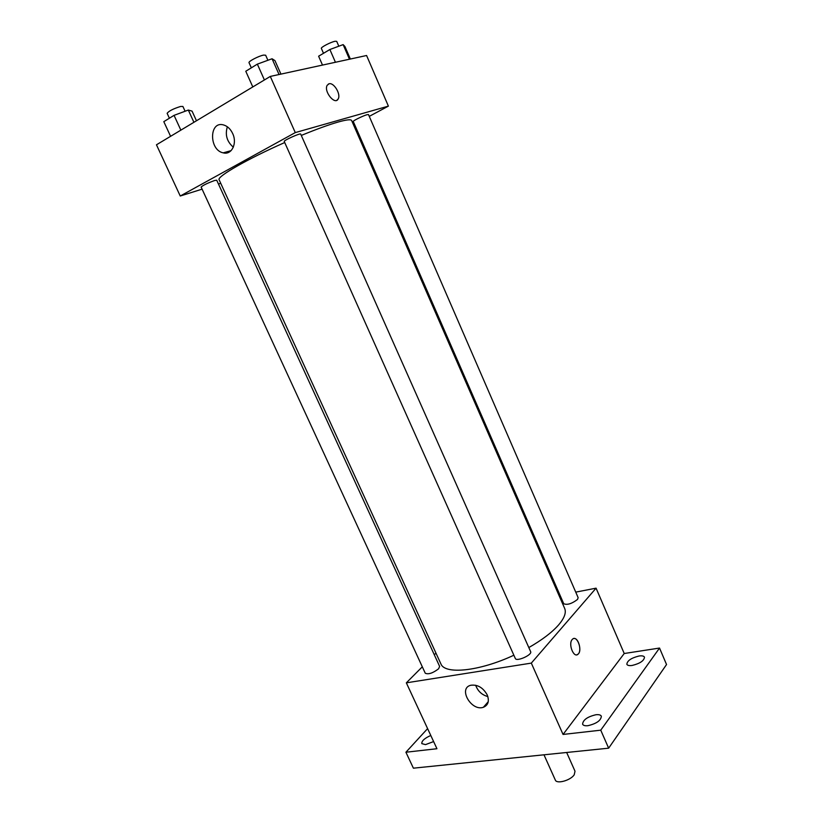 <?xml version="1.0" encoding="UTF-8"?>
<svg xmlns="http://www.w3.org/2000/svg" width="823" height="823" viewBox="0 0 823 823"><rect width="100%" height="100%" fill="white"/><g stroke="black" fill="none" stroke-linecap="round" stroke-linejoin="round"><path stroke-width="1.23" d="M543.982 754.804L555.319 780.039C556.667 784.288 570.565 780.451 574.207 774.793L575.02 771.233L566.656 752.479M575.74 592.128L596.068 588.167L624.225 653.513L659.532 648.051L666.537 664.531L608.65 748.179L413.403 768.178L405.914 752.232L427.6 728.622M558.971 595.399L560 595.194M639.101 655.993C642.053 655.592 643.843 655.972 644.481 657.155C644.111 660.746 640.006 663.513 632.146 665.457C629.225 665.848 627.455 665.457 626.838 664.284C627.208 660.704 631.292 657.937 639.101 655.993M595.955 714.734C598.877 714.426 600.667 714.909 601.346 716.205C600.996 720.495 596.521 723.664 587.91 725.691C585.03 725.979 583.26 725.485 582.602 724.209C582.962 719.93 587.406 716.761 595.955 714.734M624.225 653.513L563.055 734.445L600.749 730.176L608.65 748.179M659.532 648.051L600.749 730.176M596.068 588.167L531.319 663.112L563.055 734.445M531.319 663.112L406.336 682.833L436.941 748.724L405.914 752.232M487.195 694.869C489.531 701.093 488.245 705.229 483.358 707.286C471.322 711.586 457.917 688.306 470.705 685.281C477.515 684.355 483.019 687.555 487.195 694.869M433.618 741.574L425.512 744.62L421.808 743.622C421.623 740.906 424.617 738.19 430.789 735.484M528.819 647.567C542.059 639.975 551.976 632.445 558.56 624.976C564.403 618.135 566.43 612.621 564.671 608.434L351.637 120.528C350.989 119.181 346.452 119.695 338.027 122.071C328.624 124.787 316.382 129.242 301.29 135.435M284.717 142.533C247.332 159.004 216.408 176.852 219.124 179.805L440.861 663.822C444.657 674.819 479.459 671.362 513.861 655.221M406.336 682.833L422.312 666.815M434.297 654.789L435.953 653.123M438.577 668.811L439.636 666.424L216.716 180.206L214.566 180.535C207.489 183.118 203.003 185.288 201.131 187.058L425.265 673.224C428.423 674.634 432.857 673.152 438.577 668.811M577.499 599.453L578.147 597.673L368.478 114.551L367.027 114.706C363.036 115.786 352.563 120.93 353.252 121.475L563.745 603.763C567.273 605.183 571.862 603.743 577.499 599.453M530.629 651.641C532.532 654.861 516.422 662.011 515.301 658.441L284.244 141.474C283.307 140.538 300.611 132.77 300.693 134.087L530.629 651.641M572.191 639.533L572.489 639.224C576.964 634.574 582.828 650.263 578.085 654.162C573.837 658.606 567.952 644.018 572.191 639.533M573.806 638.535C578.404 637.352 582.128 650.942 578.075 654.162L576.758 654.83M487.844 696.567C481.866 694.91 477.813 691.135 475.673 685.24M353.509 124.798L354.476 124.283M369.27 116.362L388.394 106.126L295.282 132.596L180.247 196.018L202.098 189.156M218.465 184.023L220.729 183.313M180.247 196.018L156.463 144.797L270.294 76.426L366.585 55.501L388.394 106.126M270.294 76.426L295.282 132.596M232.652 133.501C237.508 143.449 231.613 155.29 223.228 152.852C208.908 150.187 209.042 120.6 223.547 124.942C227.436 126.094 230.471 128.944 232.652 133.501M224.628 153.078L224.309 152.553L224.638 153.078M328.336 84.08L329.066 83.792C333.901 82.207 341.185 94.45 338.14 98.997C334.94 105.55 323.449 91.25 327.194 85.273L329.066 83.792C333.901 82.207 341.185 94.45 338.14 98.997L336.988 100.18M233.331 147.183C226.901 141.618 224.916 134.818 227.354 126.783M280.931 74.111L274.933 60.583L272.063 58.762L257.352 64.132L245.779 71.251L252.795 86.929M272.063 58.762L279.059 74.523M257.352 64.132L264.409 79.965M251.334 67.836L249.03 62.692C248.042 61.53 258.813 55.902 263.617 55.09L265.654 55.223L267.897 60.285M196.471 120.765L192.057 111.126L188.313 110.056L174.054 115.354L163.808 121.66L170.587 136.32M188.313 110.056L193.919 122.298M174.054 115.354L180.865 130.147M169.394 118.224L167.131 113.317C168.797 111.033 173.283 108.749 180.576 106.465L182.901 106.465L185.103 111.249M350.361 59.03L344.919 46.479L343.14 44.617L329.879 49.514L318.614 56.211L322.503 65.079M343.14 44.617L349.466 59.215M329.879 49.514L335.434 62.27M323.501 53.31L321.371 48.423C320.476 47.415 330.939 41.963 335.136 41.263L336.72 41.366L338.819 46.211M488.255 701.7L483.358 707.286M231.109 150.619L223.228 152.852"/></g></svg>
